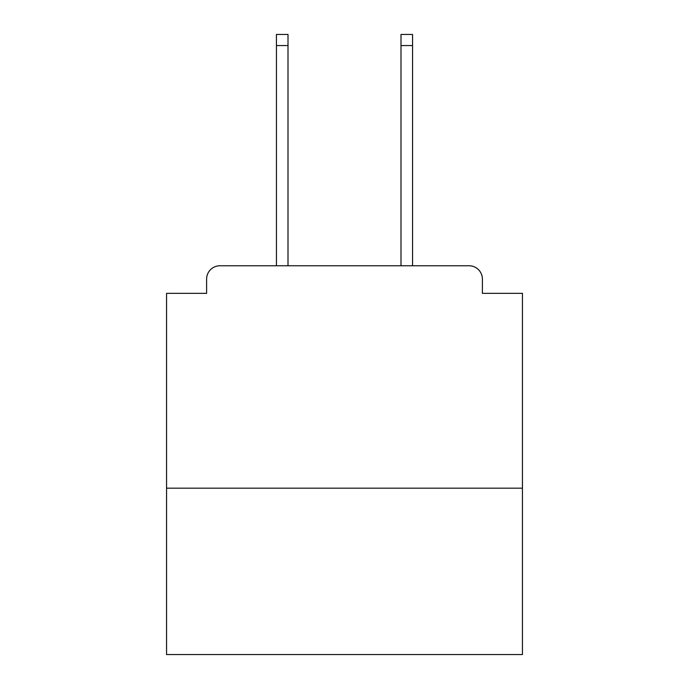 <?xml version="1.0" encoding="UTF-8"?>
<svg xmlns="http://www.w3.org/2000/svg" width="689" height="689" viewBox="0 0 689 689"><rect width="100%" height="100%" fill="white"/><g stroke="black" fill="none" stroke-linecap="round" stroke-linejoin="round"><path stroke-width="1.03" d="M522.434 488.182L522.434 293.342L482.395 293.342L482.395 279.105A13.341 13.341 0 0 0 469.054 265.765L219.946 265.765A13.341 13.341 0 0 0 206.605 279.105L206.605 293.342L166.566 293.342L166.566 654.55L522.434 654.55L522.434 488.182L166.566 488.182M206.605 279.105L206.605 293.342M469.054 265.765L413.891 265.765M275.109 265.765L219.946 265.765M482.395 293.342L482.395 279.105M288.002 45.569L276.444 45.569L276.444 34.45L288.002 34.45L288.002 265.765M276.444 45.569L276.444 265.765M412.556 34.45L412.556 45.569L400.998 45.569L400.998 34.45L412.556 34.45M400.998 265.765L400.998 45.569M412.556 265.765L412.556 45.569"/></g></svg>
